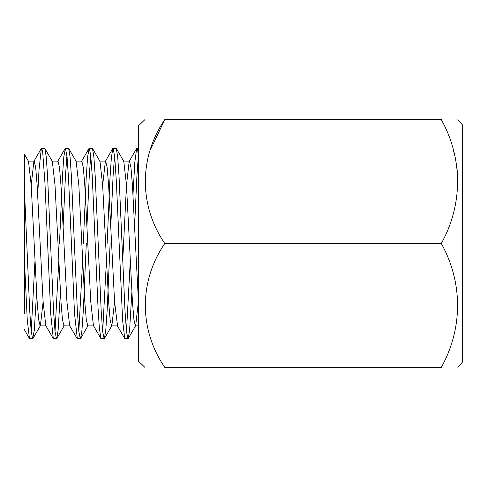 <?xml version="1.0" encoding="UTF-8"?>
<svg xmlns="http://www.w3.org/2000/svg" width="487" height="487" viewBox="0 0 487 487"><rect width="100%" height="100%" fill="white"/><g stroke="black" fill="none" stroke-linecap="round" stroke-linejoin="round"><path stroke-width="0.73" d="M457.871 119.632L462.65 125.159L462.65 361.841L457.871 367.368M457.713 175.764L456.788 166.292M454.828 155.84L453.342 150.057M164.783 119.632L441.295 119.632C462.942 119.632 462.942 119.632 441.295 119.632C462.942 119.632 462.942 119.632 441.295 119.632C462.851 158.245 463.082 204.449 441.295 243.5C462.851 282.113 463.082 328.317 441.295 367.368C462.942 367.368 462.942 367.368 441.295 367.368L164.783 367.368C138.868 367.368 138.868 367.368 164.783 367.368C139.075 329.955 138.667 281.596 164.783 243.5C139.075 206.086 138.667 157.727 164.783 119.632C138.868 119.632 138.868 119.632 164.783 119.632L150.404 149.807M144.889 119.632L138.692 125.603L138.692 361.397L144.889 367.368M24.35 313.896L24.35 187.799L29.713 310.876L31.198 331.531L32.69 338.782L34.309 330.216L36.592 292.273M37.712 194.715L39.015 169.738L41.352 148.432L41.608 148.218L42.673 151.956L44.956 183.039L50.739 314.115L53.29 338.568L56.754 338.568L58.13 330.216L60.412 292.273M41.608 148.218L44.841 148.432L46.222 156.784L47.574 176.124L53.533 310.876L55.019 331.531L56.51 338.782M59.487 243.5L62.439 176.495L63.84 156.577L65.435 148.225L67.054 156.759L68.582 179.234L74.523 313.713L77.342 338.782L80.574 338.568L81.95 330.216L83.307 310.876L86.284 243.5M63.152 225.931L65.441 176.124L66.926 155.505M65.435 148.218L68.661 148.432L70.043 156.784L71.394 176.124L77.354 310.876L78.839 331.531L80.331 338.782M83.307 243.5L86.217 177.426L87.642 156.491L89.261 148.218L90.752 155.536L92.226 175.795L98.039 307.845L99.305 327.581L100.931 338.568L104.395 338.568L105.77 330.216L107.128 310.876L110.105 243.5M86.972 225.931L89.261 176.124L90.746 155.493M89.261 148.218L92.481 148.432L93.863 156.784L95.215 176.124L101.174 310.876L102.66 331.531L104.151 338.782M107.128 243.5L109.965 178.528L111.389 157.459L112.856 148.432M127.971 338.782L126.48 331.531L124.995 310.876L119.035 176.124L117.684 156.784L116.302 148.432L113.106 148.218L114.719 156.911L116.35 181.468L122.602 320.263L124.745 338.575L128.215 338.568L129.591 330.216L131.874 292.273M110.793 225.931L113.081 176.124L114.573 155.469M24.35 258.774L27.242 319.539L29.445 338.568L32.69 338.782M31.198 331.544L34.973 260.953M55.025 331.568L58.793 260.91M78.833 331.47L82.613 261.008M102.666 331.562L106.434 260.904M126.48 331.531L130.26 261.056M132.988 194.569L134.826 162.232L136.658 148.432L136.914 148.218L137.803 150.842L138.692 158.518M134.613 225.931L136.902 176.124L138.393 155.42M24.35 187.799L24.35 154.184L28.508 161.361L31.198 185.243L37.152 301.757L38.643 319.618L40.135 325.888L46.088 325.888M24.35 329.62L29.463 338.562M32.933 338.568L40.415 325.639L43.112 301.757M44.841 148.432L52.328 161.361L55.019 185.243L60.972 301.757L62.464 319.618L63.955 325.888L69.909 325.888M68.661 148.432L76.149 161.361L78.839 185.243L84.793 301.757L86.284 319.618L87.776 325.888L93.729 325.888M92.481 148.432L99.969 161.361L102.66 185.243L108.619 301.757L110.105 319.618L111.596 325.888L111.876 325.639L114.573 301.757M116.302 148.432L123.789 161.361L126.48 185.243L132.44 301.757L133.925 319.618L135.416 325.888L135.696 325.639L138.393 301.757M31.198 185.243L33.895 161.361L41.371 148.438M28.222 161.112L34.175 161.112L35.667 167.382L37.152 185.243L43.112 301.757L45.802 325.639L53.29 338.568M52.042 161.112L57.996 161.112L59.487 167.382L60.972 185.243L66.932 301.757L69.623 325.639L77.104 338.556M75.862 161.112L81.816 161.112L83.307 167.382L84.793 185.243L90.752 301.757L93.443 325.639L100.931 338.568M102.66 185.243L105.356 161.361L112.838 148.432M99.683 161.112L105.636 161.112L107.128 167.382L108.619 185.243L114.573 301.757L117.55 325.888L111.596 325.888M122.706 261.069L126.48 185.243L129.177 161.361L136.658 148.432M123.503 161.112L129.457 161.112L130.948 167.382L132.44 185.243L138.692 306.311M441.295 243.5L164.783 243.5M462.65 197.192L462.65 179.752M462.65 163.407L462.65 160.844M136.914 148.218L138.692 148.218M56.754 338.568L64.235 325.639M80.574 338.568L88.056 325.639M104.395 338.568L111.876 325.639M128.215 338.568L135.696 325.639M135.416 325.888L138.692 325.888M57.716 161.361L65.191 148.444M81.536 161.361L89.018 148.432M117.264 325.639L124.751 338.568"/></g></svg>
